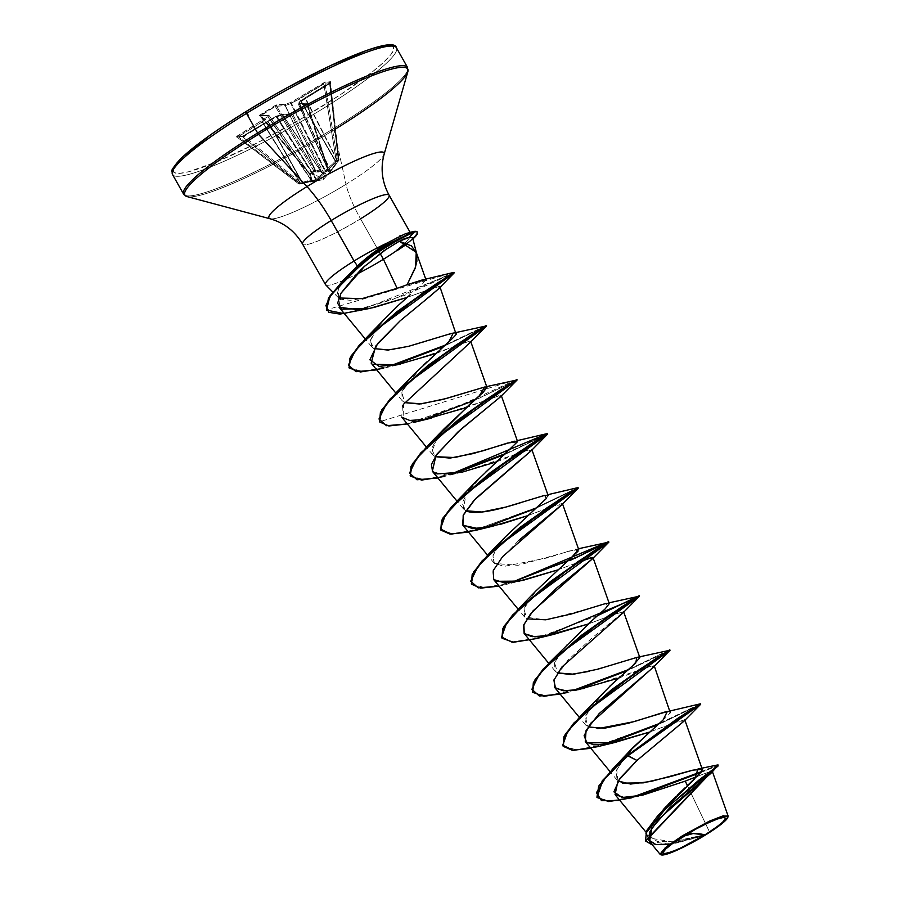 <?xml version="1.0" encoding="UTF-8"?>
<svg xmlns="http://www.w3.org/2000/svg" width="900" height="900" viewBox="0 0 900 900"><rect width="100%" height="100%" fill="white"/><g stroke="black" fill="none" stroke-linecap="round" stroke-linejoin="round"><path stroke-width="0.67" stroke-dasharray="4.5 3.38" d="M323.696 172.744L328.275 169.403L327.994 170.674L306.754 104.535L292.275 113.456L323.674 172.755L322.402 173.025L291.24 114.244L282.623 114.75L322.312 173.306L291.24 114.244L292.275 113.456L323.696 172.744L327.859 170.179L306.754 104.535L307.361 104.321L328.275 169.403L327.881 171.191L330.019 171.945L331.099 170.865L323.201 179.629L312.356 172.822L310.207 174.071L312.109 180.27L299.464 184.05L316.901 179.989L325.901 172.024L323.201 179.629L325.901 172.024L327.994 170.674A1.057 0.99 -157.4 0 0 328.275 169.403L298.744 104.828L307.361 104.321L328.376 169.537L327.994 170.674L323.696 172.744M328.343 169.763L330.221 170.797L299.081 103.151L298.688 104.794L328.207 169.942L298.688 104.794L328.207 169.942L330.221 170.797L336.555 162.709M337.511 161.303L305.651 98.404L299.374 102.87L330.514 170.516L337.511 161.303L305.348 98.606L337.511 161.303L338.951 159.885A1.057 1.012 81.2 0 1 338.738 160.706L337.219 160.796L338.738 160.706L330.637 171.371L338.738 160.706A1.057 1.001 -103.3 0 0 338.94 159.885L338.738 160.706L338.951 159.885L336.184 160.211L337.219 160.796L337.444 159.975L324.99 83.07L330.188 82.766L338.996 159.919L338.299 160.088L329.625 83.644L305.651 98.404L337.691 160.852L338.299 160.088L329.625 83.644L330.188 82.766L338.94 159.885L337.444 159.975L324.99 83.07L323.831 83.981L336.184 160.211L335.599 160.976L299.858 98.741L323.831 83.981L336.184 160.211L337.444 159.975A1.057 1.001 91.2 0 1 337.219 160.796L325.44 172.058L314.426 171.472L312.356 172.822L323.201 179.629L299.464 184.05L311.636 180.562L312.244 179.989L310.207 174.071L314.426 171.472L315.338 171.922A1.057 0.754 -83.7 0 0 315.641 170.685L285.39 105.57L290.812 103.635L324.934 171.112L317.014 170.831M709.47 831.847L687.398 785.633L709.47 831.847L705.589 834.559L718.29 825.84M718.324 825.817L727.898 816.998L718.391 825.761M395.786 47.07A128.644 17.393 -29.5 0 1 322.447 108.945A128.644 17.393 150.5 0 0 395.786 47.07M172.991 170.347A126.54 17.1 150.5 0 0 320.805 107.168A126.54 17.1 150.5 0 0 392.614 46.08M406.879 66.69A128.644 17.393 -29.5 0 1 333.551 128.565A128.644 17.393 150.5 0 0 406.879 66.69M408.026 69.941A128.036 17.303 -29.5 0 1 334.091 129.859L346.016 184.297L334.091 129.859A128.036 17.303 -29.5 0 1 187.785 196.74A128.036 17.303 150.5 0 0 334.091 129.859M384.221 153.349A66.139 8.944 -29.5 0 1 346.016 184.297A66.139 8.944 -29.5 0 1 270.428 218.846A66.139 8.944 -29.5 0 0 346.016 184.297A56.137 14.76 58.4 0 0 360.54 218.824A56.137 14.76 -121.6 0 1 346.016 184.297A66.139 8.944 -29.5 0 0 384.221 153.349M380.16 253.519L360.54 218.824A49.703 6.716 150.5 0 1 302.861 244.44A49.703 6.716 150.5 0 0 360.54 218.824A49.703 6.716 150.5 0 0 388.868 194.917M407.554 243.596L411.311 240.345L412.627 237.938M397.125 288.326L364.016 298.226L350.134 300.285L340.74 299.228M349.65 273.746L338.299 288.731L338.659 297.968L336.983 294.795L339.041 287.269L346.298 277.38L357.457 266.108M325.935 285.019A49.703 6.716 150.5 0 0 356.906 274.084A49.703 6.716 -29.5 0 1 325.755 284.906M387.146 243.011L399.364 236.16M401.209 235.328L407.835 233.257L411.064 233.989L410.186 237.296L405.304 242.876M661.444 854.921L680.434 848.16L703.148 835.931L669.859 844.178L703.148 835.931L676.643 842.996L652.387 844.954L675.056 843.334L705.274 834.727L670.534 843.683L654.367 844.808L645.536 840.859L654.367 844.808L670.534 843.683L705.589 834.559L671.884 841.871L651.038 838.271L651.262 826.661L663.255 809.64M666.484 806.074L667.946 804.521M675.574 796.815L677.565 794.88M684.945 787.916L686.812 786.184M701.044 772.256L701.707 771.334M622.271 783.124L617.029 780.053L616.32 770.873L624.296 757.485M625.995 755.359L628.538 752.366M628.852 751.995L629.707 751.039M656.674 725.625C663.851 719.584 668.374 715.275 670.252 712.676M662.535 712.732L661.781 712.957M597.735 728.663L585.697 725.096L585.135 724.286L587.452 711.765L609.863 686.126M639.877 657.664L635.434 657.72L589.387 671.344M566.663 644.827L554.558 662.535L557.528 672.919L555.109 671.04L554.467 662.805L561.679 650.745L589.185 623.048M609.3 603.607L602.854 604.181L586.957 609.165L545.479 619.852L524.531 616.984L524.936 606.195L536.614 590.197L570.589 558.472M578.711 549.551L569.261 551.002L547.729 557.831L503.831 566.438L493.942 562.916L493.088 555.345L499.207 544.32L492.941 555.885L494.404 563.423L517.939 565.324L578.43 548.752M503.82 538.616L505.271 536.974M546.322 498.488L548.156 495.619M548.123 495.495L540.337 496.451L520.942 502.605M468.619 490.275L462.082 503.123L465.772 510.739L463.354 508.86L466.178 493.808L485.494 471.825L507.724 451.856L517.579 441.641M438.03 436.219L431.55 448.785L435.195 456.671L432.765 454.793L431.55 452.306L438.053 436.196M413.741 374.546L401.782 391.826L404.606 402.626L402.176 400.736L401.884 391.579L421.942 366.019L440.674 348.874M447.739 334.53C434.779 338.456 406.654 348.514 388.586 350.01M376.864 328.095L370.294 341.235L374.029 348.559L371.599 346.68L370.519 340.009L376.267 328.905L382.77 320.906M398.216 305.426L410.332 294.604M415.642 290.014L417.42 288.506M425.734 279.113L423.428 279.585L422.179 284.344L425.846 279.574M396.821 242.55L387.338 248.377M366.964 264.544L362.869 268.312M340.999 293.254L339.03 307.17M407.126 297.416L426.127 290.565L407.126 297.405M428.074 289.868L438.964 286.56L428.074 289.868M440.089 287.325L438.941 288.54M428.535 297.506L424.339 300.892M371.183 363.139L372.33 364.219M435.116 353.767L453.116 347.096L400.669 364.106L383.4 368.303M469.89 342.765L468.619 341.494L455.152 346.32L466.616 342.101L470.7 341.438L470.093 342.551M402.379 406.451L401.771 417.195M465.705 407.824L483.716 401.141M485.752 400.376L500.749 395.291L500.603 396.686M496.294 461.88L514.316 455.197M516.341 454.421L527.625 450.259L531.866 449.55L521.921 458.505M561.645 504.945L555.289 505.35L526.871 515.947L551.16 506.88L562.219 503.438L561.803 504.776M518.445 540.686L498.544 561.668L492.829 571.759L493.515 579.375L496.17 581.321M557.449 570.004L577.485 562.556L557.449 570.004M592.346 557.471L593.033 557.674L592.391 558.821M588.038 624.071L612.675 614.869L623.621 611.73L592.447 637.661L567.923 660.195L554.062 679.691M618.626 678.116L636.637 671.445M638.674 670.669L649.969 666.495L654.21 665.786L652.804 667.71M652.309 668.171L651.308 669.049M683.989 721.17L678.645 721.215L649.204 732.184L674.685 722.678L684.788 719.854L684.113 721.035M685.249 781.133L704.914 773.438L712.339 771.435L710.314 773.865M649.575 841.545L669.847 844.178M704.633 835.054L674.831 850.702L660.173 854.393M682.504 835.74L711.866 820.035L727.852 815.58M705.274 834.727L673.335 841.702L657.439 841.646L649.856 836.111L651.949 825.244L662.355 810.675M697.972 768.982L691.965 770.389M617.985 781.02L616.725 769.77L628.594 752.288M596.914 797.265L609.154 801.09L632.891 797.018L608.906 801.101L597.026 797.49M701.516 771.615L717.491 764.977L701.516 771.615M717.986 765.383L700.886 772.459L631.721 797.839L637.796 796.185M700.886 772.459L718.403 765.439M697.129 776.475L710.055 771.626L711.551 772.695M642.735 795.127L619.841 800.426M360.54 218.824L383.423 259.279M364.59 259.785L368.291 256.669M184.264 194.895A128.644 17.393 150.5 0 0 333.551 128.565A128.644 17.393 -29.5 0 1 184.264 194.895M173.16 175.275A128.644 17.393 150.5 0 0 322.447 108.945A128.644 17.393 -29.5 0 1 173.16 175.275M226.53 123.998L209.149 135.877M173.115 169.346L174.206 172.575L179.494 173.385L188.775 171.731L217.766 161.381L256.759 143.111L299.801 119.7L340.358 94.714L372.262 71.966L383.366 62.527L390.634 54.9L393.784 49.365L392.681 46.125L387.394 45.326M378.113 46.98L365.186 51.041M288.709 86.873L267.086 99.011M267.75 115.245L269.089 115.549A1.057 1.001 -93.4 0 0 267.75 115.245L269.134 115.582L267.75 115.245A1.057 1.035 -166.8 0 1 269.134 115.582L309.51 174.06L269.089 115.549L260.471 116.044L309.724 174.33L269.134 115.582L268.751 117.225A1.057 1.035 13.2 0 0 267.368 116.888L268.751 117.225L267.368 116.888A1.057 0.641 -125.5 0 1 268.459 117.495L311.175 179.584L268.751 117.225L269.134 115.582L309.724 174.33L310.871 179.865L268.459 117.495L262.485 121.759A1.057 0.641 54.5 0 0 261.394 121.151L262.17 121.961L261.394 121.151L262.17 121.961L268.459 117.495L310.871 179.865L300.42 182.97L262.485 121.759L300.42 182.97L262.17 121.961L238.208 136.721L237.42 135.911L267.368 116.888L267.75 115.245L259.144 115.751L274.646 105.829L276.975 104.76L285.593 104.254L291.026 102.319L325.463 82.024L330.671 81.72L329.468 82.8L305.449 97.571L305.651 98.404L305.494 97.56A1.057 0.641 54.5 0 0 305.348 98.606L329.625 83.644L329.423 82.811L330.424 82.103L338.996 159.907L330.637 171.371A1.057 0.596 43.3 0 0 330.514 170.516L299.374 102.87L305.348 98.606A1.057 0.641 -125.5 0 1 305.494 97.56L299.52 101.824L299.137 103.466L307.721 103.23L292.241 112.871L289.912 113.951L281.295 114.457L275.873 116.392L242.381 136.339L236.216 136.991L267.368 116.888L267.75 115.245L259.166 115.481L274.646 105.829L276.975 104.76L285.593 104.254L291.026 102.319L324.517 82.373L330.671 81.72L299.52 101.824L299.137 103.466L307.755 102.96L292.241 112.871L289.912 113.951L281.295 114.457L275.873 116.392L243.833 135.54L241.425 136.688L236.216 136.991L237.42 135.911L238.208 136.721L262.17 121.961L299.959 182.925L299.025 183.105L238.208 136.721L237.33 137.059L298.688 183.847L300.184 183.757L242.539 136.755L237.33 137.059L298.688 183.847L299.025 183.105L238.208 136.721L237.33 137.059A1.057 1.001 -93.4 0 0 236.216 136.991A1.057 1.001 86.6 0 1 237.33 137.059L243.99 136.384L301.14 182.981L302.051 182.801L267.964 121.624L243.99 136.384L301.14 182.981L300.184 183.757L242.539 136.755A1.057 1.001 -93.4 0 0 241.425 136.688A1.057 1.001 86.6 0 1 242.539 136.755L267.964 121.624L302.051 182.801L315.821 179.572L276.379 117.034L268.324 121.421L302.546 182.846L267.817 120.758L268.324 121.421L276.379 117.034L315.821 179.572L321.502 174.487M407.835 233.257L414.236 231.39L407.756 233.269M536.085 590.771L523.834 608.895L526.95 618.851M609.019 602.82L606.15 603.383L606.724 607.387L592.268 620.336M597.251 698.884L585.158 716.58L588.116 726.964M700.38 703.822L658.834 723.724L700.403 703.822M562.961 745.909L576.394 749.891L603.742 744.469L576.664 749.88L563.096 746.123M669.803 649.766L628.256 669.668L669.814 649.766M532.373 691.841L545.805 695.835L573.165 690.413L546.075 695.824L532.507 692.066M597.668 615.611L536.805 637.954L513.596 641.824L501.93 638.01L513.596 641.824L536.805 637.954L597.668 615.611M471.206 583.729L484.639 587.711L511.999 582.289L484.909 587.7L471.341 583.954M578.048 487.586L536.501 507.488L475.627 529.83L452.419 533.7L440.752 529.886L452.419 533.7L475.627 529.83L536.49 507.499L578.059 487.586M410.04 475.605L423.473 479.599L450.821 474.176L423.731 479.588L410.175 475.83M516.87 379.474L452.588 408.87L404.707 423.979L388.103 425.486L379.586 421.774L516.892 379.474M486.293 325.418L444.746 345.319L486.304 325.418M348.863 367.493L362.295 371.475L389.655 366.053L362.565 371.464L348.998 367.718M453.938 272.363L392.659 299.498L349.009 312.548L334.091 313.515L326.407 309.87L453.994 272.363M700.661 704.273L663.008 722.441L590.839 748.294M665.156 652.702L626.962 670.804L665.156 652.702M560.25 694.238L566.899 692.651M639.484 596.16L634.579 598.635L639.484 596.171M545.951 635.873L536.31 638.595L545.951 635.873M608.906 542.104L571.252 560.261L499.084 586.114L505.688 584.55L575.314 558.428L608.895 542.115M578.317 488.036L535.207 508.624L468.495 532.058M547.729 433.98L504.619 454.567L547.729 433.991M437.906 478.001L444.555 476.415M474.03 400.511L517.14 379.935L479.498 398.081L407.329 423.945L423.608 419.636M486.562 325.868L443.452 346.444L486.551 325.879M358.335 311.074L451.147 274.252L404.539 295.38L344.419 313.718M505.912 453.431L547.481 433.53M653.4 667.114L651.555 666L584.179 688.455L566.854 692.663M622.811 613.058L623.565 611.651L613.102 614.711L588.038 624.06M531.067 450.877L528.446 450L461.835 472.219L442.868 474.649L432.517 471.454M500.479 396.821L498.679 395.696L485.741 400.376M483.716 401.152L431.257 418.162L413.19 420.593L403.043 418.376L403.65 404.145M438.84 288.641L438.964 286.56M376.74 369.877L383.344 368.314M475.099 530.494L484.774 527.749M535.207 508.624L578.306 488.059M597.442 746.719L607.117 743.985M657.54 724.86L700.65 704.295M412.751 238.41A47.678 6.446 -29.5 0 1 406.766 243.259A47.678 6.446 150.5 0 0 412.751 238.41M396.911 250.132L405.844 242.359L410.603 236.599M412.886 238.961A47.678 6.446 -29.5 0 1 407.306 243.484A47.678 6.446 150.5 0 0 412.886 238.961M411.817 239.771L406.507 244.384M315.641 170.685A1.057 0.754 96.3 0 1 315.338 171.922L324.81 172.249A1.057 0.799 -95.1 0 0 324.934 171.112L290.812 103.635L291.442 103.331L325.575 170.809L291.442 103.331L299.509 98.955L335.385 161.426L324.934 171.112L315.338 170.471L285.39 105.57L315.641 170.685L314.921 170.179L313.931 171L314.921 170.179L276.581 106.121L285.199 105.615L315.338 170.471L276.581 106.121L275.254 106.38L313.931 171L309.06 173.869L309.769 173.554L260.775 115.301L275.254 106.38L313.931 171L309.769 173.554L260.775 115.301L260.314 115.706L309.724 174.33L311.175 179.584L301.961 182.599M300.42 182.97A1.057 0.63 77 0 0 301.162 183.701A1.057 0.63 -103 0 1 300.42 182.97L298.688 183.656L300.184 183.757L315.821 179.572L322.29 173.588L282.442 114.795L277.02 116.741L316.451 179.28L277.02 116.741L275.873 116.392L277.02 116.741A1.057 0.821 -109.6 0 0 275.873 116.392A1.057 0.821 70.4 0 1 277.02 116.741L282.442 114.795L322.29 173.588L282.442 114.795A1.057 0.821 -109.6 0 0 281.295 114.457A1.057 0.821 70.4 0 1 282.442 114.795L282.623 114.75A1.057 1.001 -93.4 0 0 281.295 114.457A1.057 1.001 86.6 0 1 282.623 114.75L291.24 114.244A1.057 1.001 -93.4 0 0 289.912 113.951A1.057 1.001 86.6 0 1 291.24 114.244L292.196 112.894L306.72 103.95L307.361 104.321A1.057 1.001 86.6 0 1 307.755 102.96A1.057 1.001 -93.4 0 0 307.361 104.321L298.744 104.828A1.057 1.001 86.6 0 1 299.137 103.466A1.057 1.001 -93.4 0 0 298.744 104.828L298.688 104.794A1.057 1.035 -166.8 0 1 299.137 103.466A1.057 1.035 13.2 0 0 298.688 104.794L299.081 103.151L330.514 170.516A1.057 0.596 -136.7 0 1 330.637 171.371L330.019 171.945A1.057 1.046 76.7 0 0 330.221 170.797A1.057 1.046 -103.3 0 1 330.019 171.945L327.881 171.191A1.057 1.035 123 0 0 328.207 169.942A1.057 1.035 -57 0 1 327.881 171.191L327.859 171A1.057 0.99 -157.4 0 0 328.14 169.718L328.14 169.718A1.057 0.99 22.6 0 1 327.859 171L327.994 170.674M237.431 136.946L238.208 136.721M260.314 115.706L269.134 115.582M335.385 161.426L299.509 98.955L335.599 160.976L324.934 171.112A1.057 0.799 84.9 0 1 324.81 172.249L326.115 171.641L325.575 170.809L326.115 171.641L336.06 162.203L335.385 161.426L336.06 162.203L336.623 161.55L335.385 161.426M330.142 82.98L324.99 83.07L290.812 103.635L285.199 105.615L275.254 106.38L260.471 116.044A1.057 1.001 -93.4 0 0 259.605 115.605A1.057 1.001 86.6 0 1 260.471 116.044L260.168 114.75L260.775 115.301M299.374 102.87L299.081 103.151A1.057 1.035 -166.8 0 1 299.52 101.824A1.057 1.035 13.2 0 0 299.081 103.151L299.374 102.87A1.057 0.641 -125.5 0 1 299.52 101.824A1.057 0.641 54.5 0 0 299.374 102.87M315.338 170.471A1.057 0.9 124.9 0 1 314.843 171.754A1.057 0.9 -55.1 0 0 315.338 170.471M314.921 170.179A1.057 0.9 124.9 0 1 314.426 171.472L314.921 170.179M309.229 173.869L310.207 174.071A1.057 0.889 119.3 0 1 309.049 173.801L310.207 174.071M336.623 161.55L337.219 160.796L336.184 160.211L335.599 160.976L336.623 161.55M309.51 174.06A1.057 0.889 -60.7 0 0 310.669 174.33A1.057 0.889 119.3 0 1 309.51 174.06L309.724 174.33A1.057 0.945 -17.6 0 0 310.928 174.634A1.057 0.945 162.4 0 1 309.724 174.33L309.51 174.06M337.219 160.796A1.057 1.001 -83.6 0 0 337.444 159.975A1.057 1.001 96.4 0 1 337.219 160.796M311.175 179.584A1.057 1.001 -9.5 0 0 312.244 179.989A1.057 1.001 170.5 0 1 311.175 179.584M310.871 179.865A1.057 0.641 66.5 0 0 311.636 180.562A1.057 0.641 -113.5 0 1 310.871 179.865M299.959 182.925L300.397 183.87L299.959 182.925M299.025 183.105L299.464 184.05L299.025 183.105M298.688 183.656L299.464 184.05A1.057 0.99 92.4 0 1 298.688 183.847L299.464 184.05M300.184 183.757A1.057 1.012 -100.7 0 0 300.983 183.96L300.184 183.757L300.983 183.96L301.14 182.981L300.983 183.96L298.654 183.847L236.666 136.856L241.875 136.541L243.799 135.551L276.03 116.302L281.745 114.311L290.363 113.805L307.519 103.376L328.207 170.572L298.62 104.13L299.419 101.869L305.392 97.616L330.188 82.766A1.057 1.001 86.6 0 1 330.671 81.72A1.057 1.001 -93.4 0 0 330.188 82.766L329.625 83.644M302.051 182.801L301.905 183.78L302.051 182.801M322.29 173.588L322.312 173.306A1.057 1.001 -163.7 0 0 323.685 173.565A1.057 1.001 16.3 0 1 322.312 173.306L322.402 173.025A1.057 1.001 -163.7 0 0 323.775 173.273A1.057 1.001 16.3 0 1 322.402 173.025L323.674 172.755L323.471 173.903A1.057 0.844 41 0 1 322.29 173.588A1.057 0.844 -139 0 0 323.471 173.903L317.452 179.685A1.057 0.844 55 0 1 316.451 179.28A1.057 0.844 -125 0 0 317.452 179.685L302.749 183.611L302.546 182.846L302.749 183.611L300.983 183.96M274.646 105.829L275.254 106.38L274.646 105.829M276.975 104.76A1.057 1.001 -93.4 0 0 276.581 106.121A1.057 1.001 86.6 0 1 276.975 104.76M285.593 104.254A1.057 1.001 -93.4 0 0 285.199 105.615L285.593 104.254L285.39 105.57A1.057 0.821 70.4 0 1 285.593 104.254M291.026 102.319A1.057 0.821 -109.6 0 0 290.812 103.635L291.026 102.319L291.442 103.331L291.026 102.319M299.081 97.931L299.858 98.741L299.081 97.931M323.055 83.171L323.831 83.981L323.055 83.171M325.463 82.024A1.057 1.001 -93.4 0 0 324.99 83.07A1.057 1.001 86.6 0 1 325.463 82.024M416.452 252.9L416.621 253.541M338.389 297.72L332.707 291.949M410.152 232.369L411.064 233.989M651.038 838.271L645.93 832.084M617.029 780.053L610.099 771.66M585.697 725.096L579.296 717.345M555.109 671.04L548.719 663.278M524.531 616.984L518.13 609.221M493.942 562.916L487.541 555.165M463.354 508.86L456.964 501.109M432.765 454.793L426.375 447.041M402.176 400.736L395.786 392.985M371.599 346.68L365.209 338.929M677.587 842.805L676.643 842.996M453.229 333.09L456.086 332.516M483.806 387.146L486.675 386.584M514.395 441.202L517.264 440.64M544.984 495.27L547.841 494.696M667.316 711.506L670.185 710.933M523.012 580.342L505.688 584.55M461.835 472.219L444.51 476.426M410.299 241.324L413.348 238.545M269.134 115.56L309.803 174.364L259.594 115.605L269.134 115.56"/><path stroke-width="1.35" d="M704.891 834.896L693.158 833.524L683.685 836.145C698.231 826.931 720.056 816.806 723.791 817.346C728.449 817.999 722.149 823.849 704.891 834.896A35.921 4.86 -29.5 0 1 664.785 853.695A35.921 4.86 -29.5 0 1 683.685 836.145A280.688 73.823 -121.6 0 1 693.158 833.524A280.688 73.823 -121.6 0 1 704.891 834.896L715.376 827.989L722.644 822.229L725.602 818.494L723.791 817.346L717.491 818.966L707.659 823.106L695.779 829.136L673.2 843.041L665.933 848.812L662.974 852.548L664.785 853.695L671.085 852.075L680.929 847.935L704.891 834.896M727.852 815.58L727.898 816.986L723.33 815.749L709.447 821.126L682.504 835.74L682.92 836.179A38.498 5.209 -29.5 0 1 727.886 816.829A38.498 5.209 -29.5 0 1 705.656 834.851A38.498 5.209 -29.5 0 1 661.658 854.966A38.498 5.209 -29.5 0 1 682.92 836.179L682.504 835.74L666.607 846.641L660.78 854.741L661.444 854.921M392.614 46.08A126.54 17.1 150.5 0 0 246.094 111.544L246.499 113.389A128.644 17.393 -29.5 0 1 395.786 47.07A128.644 17.393 150.5 0 0 246.499 113.389L257.591 133.02A128.644 17.393 -29.5 0 1 406.879 66.69A128.644 17.393 150.5 0 0 257.591 133.02L258.502 134.291A128.036 17.303 -29.5 0 1 408.026 69.941A128.036 17.303 150.5 0 0 258.502 134.291L306.968 186.593A66.139 8.944 -29.5 0 1 384.221 153.349A66.139 8.944 -29.5 0 0 306.968 186.593A56.137 14.76 -121.6 0 1 331.189 220.534A49.703 6.716 150.5 0 0 302.861 244.44A49.703 6.716 150.5 0 1 331.189 220.534L354.082 261A49.703 6.716 150.5 0 0 325.935 285.019M335.486 129.004A128.036 17.303 150.5 0 0 408.026 69.941M325.496 284.614L302.603 244.148C295.009 231.266 284.164 222.817 270.067 218.768A66.139 8.944 -29.5 0 1 306.968 186.593L258.502 134.291A128.036 17.303 150.5 0 0 187.785 196.74A128.036 17.303 -29.5 0 1 258.502 134.291L257.591 133.02A128.644 17.393 150.5 0 0 184.264 194.895A128.644 17.393 -29.5 0 1 257.591 133.02L246.499 113.389A128.644 17.393 150.5 0 0 173.16 175.275A128.644 17.393 -29.5 0 1 246.499 113.389L246.004 111.566L248.186 115.166M416.621 253.541L412.627 237.938L409.466 237.308L399.33 241.234L411.514 245.914L416.621 253.541L416.891 261.236L415.114 268.346L407.093 284.749L397.125 288.326L383.423 259.279A49.703 6.716 150.5 0 0 397.035 250.357L407.554 243.596M405.428 242.752L397.035 250.357A49.703 6.716 -29.5 0 1 383.423 259.279A49.703 6.716 -29.5 0 1 356.906 274.084A49.703 6.716 150.5 0 0 383.423 259.279L397.125 288.326L407.093 284.749L415.586 266.895L416.239 252.304L399.33 241.234L396.821 242.55M340.74 299.228L338.659 297.968L361.935 298.665L397.125 288.326M325.755 284.906A49.703 6.716 -29.5 0 1 354.082 261L357.457 266.108L354.082 261A49.703 6.716 -29.5 0 1 387.146 243.011A49.703 6.716 150.5 0 0 354.082 261L331.189 220.534A56.137 14.76 58.4 0 0 306.968 186.593A66.139 8.944 -29.5 0 0 270.067 218.779L187.076 196.583L183.6 194.141L172.507 174.521C172.597 169.616 168.154 173.362 180.472 158.996C193.489 146.362 215.336 130.556 246.015 111.566C314.111 69.638 394.121 33.784 396.439 47.824L407.543 67.444L407.858 71.674L384.12 154.237C380.329 168.401 381.994 182.059 389.115 195.199L410.152 232.369M383.423 259.279L380.16 253.519M388.868 194.917A49.703 6.716 150.5 0 0 331.189 220.534A49.703 6.716 150.5 0 1 388.868 194.917A49.703 6.716 150.5 0 1 360.54 218.824M399.364 236.16L401.209 235.328M663.255 809.64L666.484 806.074M667.946 804.521L675.574 796.815M677.565 794.88L684.945 787.916M686.812 786.184L701.044 772.256M701.707 771.334L702.326 769.399L692.977 770.119L670.387 776.587L643.219 782.876L622.271 783.124M624.296 757.485L625.995 755.359M629.707 751.039L656.674 725.625M597.735 728.663L634.106 721.631L661.781 712.957C668.52 710.809 671.344 710.719 670.252 712.676L654.21 665.786M609.863 686.126L632.227 666.18L639.877 657.664L623.621 611.73M589.387 671.344L570.33 674.494L557.528 672.908L573.705 674.201L597.645 669.24L636.75 657.439L635.783 662.94L612.371 683.786L580.275 716.377L638.516 670.151L669.803 649.766L652.455 660.803L611.719 689.58L573.727 723.184L563.918 736.74L563.22 746.359L564.165 737.19L573.975 723.634L611.977 690.03L652.702 661.252L670.072 650.216L665.156 652.702L670.061 650.227L586.271 711.383L567.664 731.408L562.736 745.2L573.345 750.375L597.442 746.719L614.768 742.511L586.89 742.95L584.134 735.649L590.805 723.184L653.4 667.114L670.061 650.227M589.185 623.048L605.059 609.008L609.3 603.607L593.033 557.674M570.589 558.472L578.711 549.551L562.455 503.618M505.271 536.974L546.007 498.814L505.496 536.715L499.207 544.331L503.82 538.616M465.772 510.739L481.95 512.021L505.89 507.06L544.984 495.27L546.322 498.488M548.156 495.619L531.866 449.55M520.942 502.605C503.674 508.05 475.819 515.993 465.615 510.649M517.579 441.641L507.397 443.093L482.906 450.821L454.68 457.537L435.195 456.671L449.978 458.1L473.074 453.6L514.395 441.202L517.579 441.641L474.907 482.659L468.619 490.275M438.053 436.196L470.104 403.942L482.816 392.692L486.956 387.382L470.7 341.438M486.911 387.27L484.796 386.989L446.164 398.531L421.402 403.83L404.606 402.615L419.569 404.032L442.777 399.465L484.796 386.989L479.137 396.022L444.33 428.591L438.03 436.219M440.674 348.874L442.507 347.276C450.146 340.785 454.702 336.454 456.154 334.282L439.92 286.841L438.964 286.56M456.154 334.282C457.639 332.303 454.838 332.392 447.739 334.53L453.229 333.09L448.92 341.651L413.741 374.546L396.765 392.029L455.006 345.791L486.293 325.418L468.945 336.454L428.209 365.231L390.218 398.835L380.407 412.38L379.586 421.774L381.679 410.006L396.765 392.029M388.586 350.01L374.029 348.559L387.877 350.066L408.488 346.354L447.739 334.53M382.77 320.906L398.216 305.426L383.152 320.479L376.864 328.095M410.332 294.604L398.216 305.426M417.42 288.506L415.642 290.014M425.846 279.574L407.093 284.749L423.428 279.585M387.338 248.377L366.964 264.544L383.94 250.74L399.33 241.234C402.39 239.974 402.075 239.085 409.466 237.308L414.236 231.39L386.933 244.643L371.317 255.814L346.624 276.986L329.468 296.46L326.407 309.87L328.455 298.114L342.934 280.586L368.82 257.771L411.142 232.076L414.236 231.39A47.678 6.446 -29.5 0 1 417.296 232.042A47.678 6.446 150.5 0 0 414.236 231.39L379.89 250.076L360.473 265.309L331.346 294.548L325.901 305.572L328.748 312.3L339.986 314.1L369.787 308.419L341.707 309.195L337.601 303.233L340.999 293.254C354.769 275.951 363.42 266.389 366.964 264.544M362.869 268.312L340.999 293.254M365.209 338.929L339.03 307.17L360.45 310.095L374.029 307.451L407.126 297.416L369.787 308.419M426.127 290.565L428.074 289.868L426.127 290.576M438.941 288.54L428.535 297.506M400.669 364.106L379.08 366.379L369.877 359.809L377.696 343.507L400.027 320.929L424.339 300.904L400.027 320.929L375.66 346.185L371.183 363.139L395.786 392.985M372.33 364.219L396.945 364.882L435.116 353.767M453.116 347.096L455.152 346.32L453.116 347.096M470.093 342.551L403.65 404.145L402.379 406.451M426.375 447.041L401.771 417.195L409.748 420.446L424.485 419.49L465.705 407.824M483.716 401.141L485.752 400.376M500.603 396.686L458.089 431.831L435.983 455.512L432.349 471.262L436.973 473.918L462.173 472.14L496.294 461.88M514.316 455.197L516.341 454.421M521.921 458.505L475.515 498.713L463.196 515.34L462.938 525.319L478.204 528.559L501.424 524.048L526.871 515.936L492.424 526.275L472.714 528.683L462.555 524.801L463.444 514.778L474.007 500.344L531.067 450.877L547.729 433.991L463.928 495.146L445.331 515.171L440.392 528.964L451.001 534.139L475.099 530.494L492.424 526.275M561.803 504.776L518.445 540.686M496.17 581.321L519.322 581.107L557.449 570.004L523.012 580.342L504.27 582.773L493.706 579.577L493.301 570.499L502.56 556.706L561.645 504.945L578.306 488.059L497.363 546.637L477.877 566.606L470.723 581.186L478.192 587.88L499.084 586.114L480.634 588.15L471.465 584.179L472.41 575.01L482.22 561.465L520.222 527.85L578.059 487.586L560.7 498.634L519.964 527.4L481.973 561.015L472.162 574.56L471.465 584.179M588.038 624.06L553.601 634.399L534.847 636.829L524.284 633.634L523.879 624.566L533.149 610.762L592.222 559.001L590.648 557.82L577.485 562.556L592.346 557.471M592.391 558.821L556.369 588.262L530.572 613.879L523.597 625.309L524.115 633.442L531.979 636.671L546.604 635.771L588.038 624.071M554.062 679.691L554.692 687.488L563.254 690.784L578.554 689.591L618.626 678.116M636.637 671.445L638.674 670.669M651.308 669.049L599.186 713.543L586.091 730.429L585.281 741.555L593.831 744.851L609.131 743.648L649.204 732.184L614.768 742.511M684.113 721.035L636.975 760.455L617.918 781.121L615.049 794.621L624.454 797.636L641.7 795.364L685.249 781.133L687.398 785.633L685.249 781.133L697.129 776.475M710.314 773.865L669.836 807.716L651.859 828.135L649.575 841.545L660.173 854.393L665.246 847.755L682.504 835.74M669.847 844.178L655.92 844.538L648.832 840.352L649.98 831.488L658.913 818.91L711.551 772.695L717.986 765.383M718.391 825.761L709.47 831.847M657.697 815.861L694.688 778.837L697.972 768.982L717.491 764.977L714.544 768.319L699.154 779.884L657.697 815.861L646.515 830.835L645.536 840.859L717.48 764.977M691.965 770.389L650.981 781.436L630.653 784.046L617.985 781.02M612.754 768.96L632.498 747.979L627.57 755.415L612.754 768.96L598.669 786.139L596.914 797.265M632.891 797.018L701.516 771.615L632.891 797.018M597.026 797.49L602.28 780.727L627.57 755.415L602.528 781.178L597.026 797.49L608.692 801.551L631.766 797.827M637.796 796.185L700.886 772.459M718.144 764.989L645.66 841.084L652.387 844.954L645.908 833.209L666.034 808.178L717.952 766.148M619.841 800.426L601.526 800.696L596.475 792.664L606.038 776.857L627.829 755.865L636.975 760.455L619.796 778.511L613.901 791.842L622.159 797.512L642.735 795.127L685.249 781.133M368.291 256.669L387.146 243.011C374.276 251.561 364.387 259.256 357.457 266.108L364.59 259.785M267.086 99.011L246.094 111.544A126.54 17.1 150.5 0 0 172.991 170.347M246.094 111.544L226.53 123.998M209.149 135.877L183.521 156.172L176.265 163.811L173.115 169.346M387.394 45.326L378.113 46.98M365.186 51.041L330.536 65.621L288.709 86.873M407.756 233.269L405.248 233.831L387.146 243.011M357.457 266.108L342.934 280.586M575.561 549.326L578.048 551.194L536.085 590.771L519.097 608.265L577.339 562.039L608.625 541.654L511.999 582.289L577.575 556.83L608.648 541.654L591.278 552.69L550.541 581.467L512.55 615.071L502.74 628.616L501.93 638.01L504.022 626.242L519.097 608.265M526.95 618.851L545.76 619.808L571.129 614.036L606.15 603.383M592.268 620.336L549.686 662.321L607.928 616.095L639.214 595.71L597.668 615.611L639.236 595.71L621.866 606.746L581.141 635.512L543.139 669.127L533.329 682.673L532.631 692.291L533.587 683.123L543.398 669.577L581.4 635.962L622.125 607.196L639.484 596.16L609.019 602.82M588.116 726.964L604.283 728.258L628.222 723.296L667.316 711.506L663.109 719.966L632.498 747.979L627.57 755.415L677.599 718.459L700.38 703.822L670.185 710.933M658.834 723.724L603.742 744.469L658.834 723.724M563.096 746.123L565.189 734.355L580.275 716.377M628.256 669.668L573.165 690.413L628.256 669.668M532.507 692.066L534.611 680.299L549.686 662.321M471.341 583.954L473.434 572.186L488.52 554.209L546.761 507.971L578.048 487.586L547.841 494.696M517.264 440.64L547.459 433.53L530.111 444.566L489.386 473.344L451.384 506.947L441.574 520.493L440.752 529.886L442.856 518.119L457.931 500.141L516.184 453.915L547.459 433.53L450.821 474.176L505.912 453.431M410.175 475.83L412.267 464.062L427.343 446.085L485.584 399.859L516.87 379.474L499.522 390.51L458.798 419.287L420.806 452.891L410.985 466.436L410.287 476.055L411.244 466.886L421.054 453.341L459.045 419.738L499.781 390.96L517.151 379.924L436.196 438.514L416.7 458.494L409.545 473.062L417.026 479.767L437.906 478.001M444.746 345.319L389.655 366.053L444.746 345.319M348.998 367.718L351.101 355.95L366.176 337.973L424.024 292.016L453.938 272.363L425.734 279.113M627.829 755.865L677.363 719.235L700.403 703.822L677.104 718.785L627.57 755.415L636.975 760.455L683.989 721.17L700.65 704.295L627.829 755.865M590.839 748.294L572.389 750.33L563.22 746.359M626.962 670.804L576.529 689.929L626.962 670.804M566.899 692.651L543.938 696.33L532.631 692.291M634.579 598.635L545.951 635.873L634.579 598.635M592.222 559.001L608.895 542.115L525.094 603.27L506.498 623.295L501.559 637.076L512.168 642.251L536.265 638.606L513.349 642.274L502.054 638.235L502.999 629.066L512.809 615.521L550.8 581.918L591.536 553.14L608.906 542.104L578.43 548.752M535.207 508.624L484.774 527.749M468.495 532.058L450.056 534.094L440.876 530.123L441.832 520.954L451.642 507.397L489.645 473.794L547.481 433.53M504.619 454.567L454.185 473.692L504.619 454.567M444.555 476.415L421.594 480.094L410.287 476.055M407.329 423.945L388.879 425.97L379.71 421.999L380.655 412.83L390.465 399.285L428.468 365.681L469.192 336.904L486.562 325.868L405.608 384.457L386.123 404.438L378.968 419.006L386.438 425.7L407.329 423.945M443.452 346.444L393.019 365.58L443.452 346.444M383.4 368.303L360.428 371.981L349.121 367.942L350.021 358.886L359.606 345.532L396.99 312.3L437.456 283.624L454.252 272.812L451.147 274.252L454.219 272.846L373.928 331.38L355.061 350.989L348.39 365.197L356.017 371.678L376.74 369.877M344.419 313.718L326.531 310.095L329.726 296.91L346.882 277.436L371.565 256.264L387.191 245.093L414.484 231.84A47.678 6.446 -29.5 0 1 417.555 232.493A47.678 6.446 -29.5 0 1 412.886 238.961A47.678 6.446 150.5 0 0 413.438 238.466A47.678 6.446 150.5 0 0 414.484 231.84L409.466 237.308M454.252 272.812L437.197 283.174L396.731 311.85L359.359 345.082L349.762 358.436L349.121 367.942M584.179 688.455L566.438 690.885L555.559 688.354L553.894 680.22L561.814 667.102L622.811 613.058L639.484 596.171L558.54 654.75L539.044 674.73L531.889 689.299L539.359 696.004L560.25 694.238M432.517 471.454L431.438 464.389L436.905 454.185L460.541 429.626L500.479 396.821L517.14 379.935L486.675 386.584M485.741 400.376L483.716 401.152M403.65 404.145L469.89 342.765L486.551 325.879L456.086 332.516M424.339 300.904L438.84 288.641L454.219 272.846M423.608 419.636L474.03 400.511M607.117 743.985L657.54 724.86M417.353 232.211A47.678 6.446 -29.5 0 1 412.751 238.41A47.678 6.446 150.5 0 0 417.353 232.211M406.766 243.259A47.678 6.446 -29.5 0 1 396.911 250.132A47.678 6.446 150.5 0 0 406.766 243.259M406.507 244.384L396.866 250.785A47.678 6.446 150.5 0 0 407.306 243.484A47.678 6.446 -29.5 0 1 396.866 250.785L396.911 250.132M705.656 834.851L679.961 848.824L669.42 853.268L662.659 855L660.724 853.774L663.885 849.769L682.92 836.179L695.891 828.675L719.156 817.774L725.918 816.041L727.864 817.268L724.691 821.273L716.895 827.449L705.656 834.851M728.055 816.581L727.83 817.357M332.707 291.949L325.642 284.805M645.93 832.084L615.049 794.621M702.326 769.399L684.788 719.854M610.099 771.66L585.281 741.555M579.296 717.345L554.692 687.488M548.719 663.278L524.115 633.442M518.13 609.221L493.515 579.375M487.541 555.165L462.938 525.319M456.964 501.109L432.349 471.262M517.545 441.439L501.277 395.494M425.959 279.743L416.239 252.304M712.339 771.435L728.077 815.895M405.248 233.831L411.142 232.076M383.152 320.479L366.176 337.973M444.33 428.591L427.343 446.085M474.907 482.659L457.931 500.141M505.496 536.715L488.52 554.209M636.75 657.439L670.072 650.216M553.601 634.399L536.265 638.606M431.257 418.162L413.921 422.37"/></g></svg>
